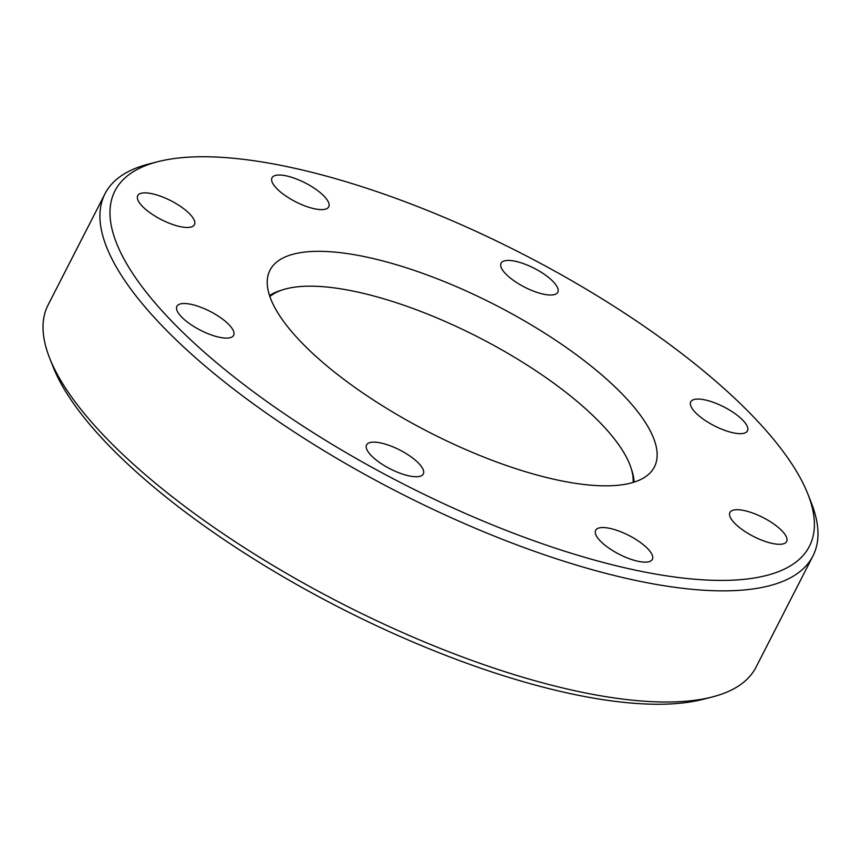 <?xml version="1.0" encoding="UTF-8"?>
<svg xmlns="http://www.w3.org/2000/svg" width="861" height="861" viewBox="0 0 861 861"><rect width="100%" height="100%" fill="white"/><g stroke="black" fill="none" stroke-linecap="round" stroke-linejoin="round"><path stroke-width="1.29" d="M297.217 337.91A215.917 71.711 -152.9 0 1 269.977 270.225A215.917 71.711 -152.9 0 1 424.053 273.83A215.917 71.711 -152.9 0 1 627.152 399.256A215.917 71.711 -152.9 0 1 654.392 466.942A215.917 71.711 -152.9 0 1 500.316 463.336A215.917 71.711 -152.9 0 1 297.217 337.91M649.904 573.039A390.055 129.548 27.1 0 0 807.962 494.289A390.055 129.548 27.1 0 0 274.476 164.128A390.055 129.548 27.1 0 0 157.961 161.664A390.055 129.548 27.1 0 0 217.392 363.407A390.055 129.548 27.1 0 0 649.904 573.039M157.961 161.664L148.835 163.999A397.61 132.056 27.1 0 0 104.988 193.79A397.61 132.056 27.1 0 0 155.152 318.43A397.61 132.056 27.1 0 0 650.292 583.338A397.61 132.056 27.1 0 0 812.902 556.055A397.61 132.056 27.1 0 0 811.417 503.061L807.962 494.289M599.665 540.31A31.857 10.58 -152.9 0 1 595.651 530.322A31.857 10.58 -152.9 0 1 618.381 530.86A31.857 10.58 -152.9 0 1 648.344 549.361A31.857 10.58 -152.9 0 1 652.369 559.349A31.857 10.58 -152.9 0 1 629.639 558.821A31.857 10.58 -152.9 0 1 599.665 540.31M370.607 454.909A31.857 10.58 -152.9 0 1 366.582 444.922A31.857 10.58 -152.9 0 1 389.312 445.449A31.857 10.58 -152.9 0 1 419.285 463.961A31.857 10.58 -152.9 0 1 423.3 473.948A31.857 10.58 -152.9 0 1 400.569 473.41A31.857 10.58 -152.9 0 1 370.607 454.909M180.928 316.288A31.857 10.58 -152.9 0 1 176.914 306.301A31.857 10.58 -152.9 0 1 199.644 306.828A31.857 10.58 -152.9 0 1 229.607 325.34A31.857 10.58 -152.9 0 1 233.622 335.316A31.857 10.58 -152.9 0 1 210.891 334.789A31.857 10.58 -152.9 0 1 180.928 316.288M141.753 205.65A31.857 10.58 -152.9 0 1 137.728 195.662A31.857 10.58 -152.9 0 1 160.469 196.19A31.857 10.58 -152.9 0 1 190.432 214.701A31.857 10.58 -152.9 0 1 194.446 224.678A31.857 10.58 -152.9 0 1 171.716 224.151A31.857 10.58 -152.9 0 1 141.753 205.65M276.026 187.806A31.857 10.58 -152.9 0 1 272.001 177.818A31.857 10.58 -152.9 0 1 294.742 178.345A31.857 10.58 -152.9 0 1 324.705 196.857A31.857 10.58 -152.9 0 1 328.719 206.834A31.857 10.58 -152.9 0 1 305.989 206.306A31.857 10.58 -152.9 0 1 276.026 187.806M505.084 273.206A31.857 10.58 -152.9 0 1 501.07 263.218A31.857 10.58 -152.9 0 1 523.8 263.746A31.857 10.58 -152.9 0 1 553.763 282.257A31.857 10.58 -152.9 0 1 557.788 292.245A31.857 10.58 -152.9 0 1 535.058 291.707A31.857 10.58 -152.9 0 1 505.084 273.206M694.762 411.827A31.857 10.58 -152.9 0 1 690.748 401.839A31.857 10.58 -152.9 0 1 713.478 402.378A31.857 10.58 -152.9 0 1 743.441 420.878A31.857 10.58 -152.9 0 1 747.466 430.866A31.857 10.58 -152.9 0 1 724.725 430.339A31.857 10.58 -152.9 0 1 694.762 411.827M733.938 522.466A31.857 10.58 -152.9 0 1 729.924 512.478A31.857 10.58 -152.9 0 1 752.654 513.016A31.857 10.58 -152.9 0 1 782.617 531.517A31.857 10.58 -152.9 0 1 786.642 541.504A31.857 10.58 -152.9 0 1 763.901 540.977A31.857 10.58 -152.9 0 1 733.938 522.466M104.988 193.79L48.098 304.945A397.61 132.056 27.1 0 0 49.583 357.939A397.61 132.056 27.1 0 0 98.262 429.585A397.61 132.056 27.1 0 0 593.412 694.493A397.61 132.056 27.1 0 0 712.165 697.001A397.61 132.056 27.1 0 0 756.012 667.21L812.902 556.055M712.165 697.001L703.039 699.336A390.055 129.548 -152.9 0 1 586.524 696.872A390.055 129.548 -152.9 0 1 53.038 366.711L49.583 357.939M631.414 469.191A208.244 69.16 -152.9 0 1 634.083 482.117M269.87 296.518A206.123 68.46 -152.9 0 1 423.741 312.565A206.123 68.46 -152.9 0 1 604.562 427.39A206.123 68.46 -152.9 0 1 633.136 482.408M269.547 295.571A208.244 69.16 -152.9 0 1 281.601 290.179"/></g></svg>
